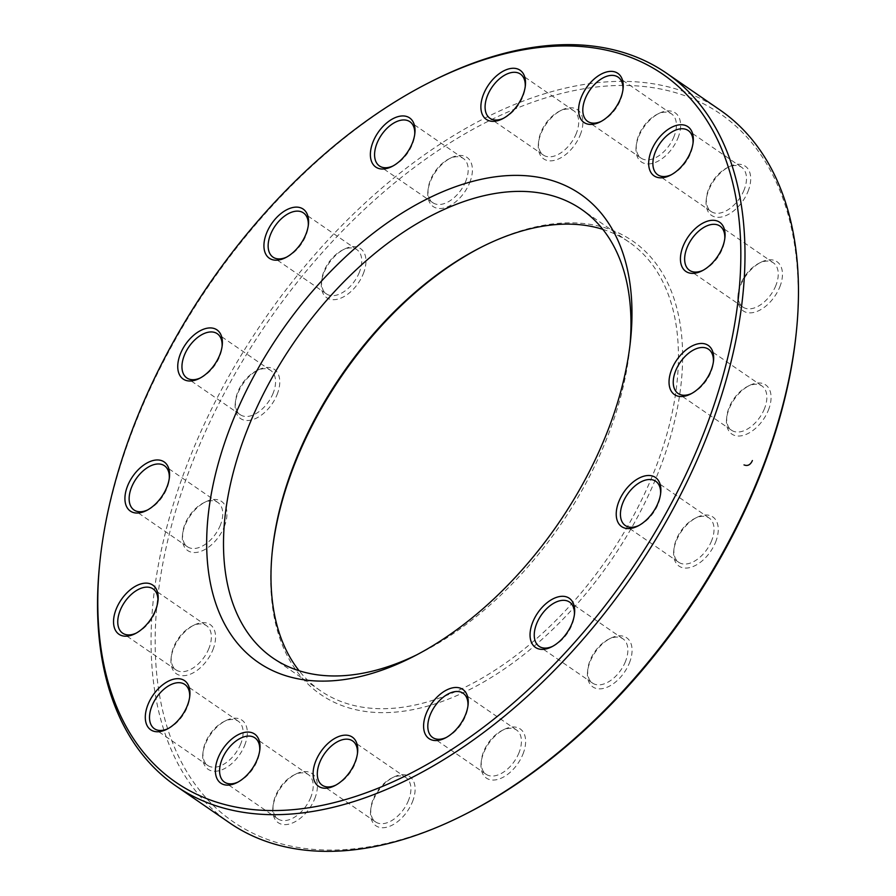 <?xml version="1.0" encoding="UTF-8"?>
<svg xmlns="http://www.w3.org/2000/svg" width="896" height="896" viewBox="0 0 896 896"><rect width="100%" height="100%" fill="white"/><g stroke="black" fill="none" stroke-linecap="round" stroke-linejoin="round"><path stroke-width="0.67" stroke-dasharray="4.48 3.36" d="M719.97 109.973A432.645 256.57 -55.5 0 0 263.357 320.947A432.645 256.57 -55.5 0 0 229.466 822.797M99.714 563.573A432.645 256.57 124.5 0 1 136.45 420.605A432.645 256.57 124.5 0 1 431.502 81.402M416.73 654.842A272.272 161.459 -55.5 0 0 420.784 652.826A272.272 161.459 -55.5 0 0 606.469 439.376A272.272 161.459 -55.5 0 0 629.586 349.395A272.272 161.459 -55.5 0 0 630.022 344.893M602.829 229.354A272.272 161.459 124.5 0 1 629.059 242.088A272.272 161.459 124.5 0 1 653.968 472.058A272.272 161.459 124.5 0 1 320.376 690.682A272.272 161.459 124.5 0 1 299.107 670.734M466.547 813.557A429.666 254.8 124.5 0 1 155.736 620.883A429.666 254.8 124.5 0 1 505.042 113.266A429.666 254.8 124.5 0 1 796.051 334.712M272.238 551.824A275.251 163.229 -55.5 0 0 272.115 552.978A275.251 163.229 -55.5 0 0 414.646 709.285A275.251 163.229 -55.5 0 0 657.91 473.48A275.251 163.229 -55.5 0 0 483.202 246.221A275.251 163.229 -55.5 0 0 482.171 246.736M748.026 191.408A29.837 17.696 -55.5 0 0 729.086 166.768A29.837 17.696 -55.5 0 0 706.205 200.021A29.837 17.696 -55.5 0 0 721.661 216.966A29.837 17.696 -55.5 0 0 748.026 191.408M779.789 286.955A29.837 17.696 -55.5 0 0 760.85 262.315A29.837 17.696 -55.5 0 0 737.968 295.568A29.837 17.696 -55.5 0 0 753.413 312.514A29.837 17.696 -55.5 0 0 779.789 286.955M768.398 410.122A29.837 17.696 -55.5 0 0 749.459 385.482A29.837 17.696 -55.5 0 0 726.578 418.734A29.837 17.696 -55.5 0 0 742.022 435.68A29.837 17.696 -55.5 0 0 768.398 410.122M715.579 542.158A29.837 17.696 -55.5 0 0 696.64 517.518A29.837 17.696 -55.5 0 0 673.758 550.771A29.837 17.696 -55.5 0 0 689.214 567.717A29.837 17.696 -55.5 0 0 715.579 542.158M629.395 662.962A29.837 17.696 -55.5 0 0 610.456 638.322A29.837 17.696 -55.5 0 0 587.574 671.574A29.837 17.696 -55.5 0 0 603.019 688.52A29.837 17.696 -55.5 0 0 629.395 662.962M522.95 754.141A29.837 17.696 -55.5 0 0 504.011 729.501A29.837 17.696 -55.5 0 0 481.13 762.754A29.837 17.696 -55.5 0 0 496.586 779.699A29.837 17.696 -55.5 0 0 522.95 754.141M412.451 801.808A29.837 17.696 -55.5 0 0 393.512 777.179A29.837 17.696 -55.5 0 0 370.63 810.432A29.837 17.696 -55.5 0 0 386.086 827.366A29.837 17.696 -55.5 0 0 412.451 801.808M314.731 798.717A29.837 17.696 -55.5 0 0 295.792 774.088A29.837 17.696 -55.5 0 0 272.91 807.341A29.837 17.696 -55.5 0 0 288.355 824.275A29.837 17.696 -55.5 0 0 314.731 798.717M244.653 745.338A29.837 17.696 -55.5 0 0 225.714 720.698A29.837 17.696 -55.5 0 0 202.832 753.95A29.837 17.696 -55.5 0 0 218.288 770.896A29.837 17.696 -55.5 0 0 244.653 745.338M212.901 649.779A29.837 17.696 -55.5 0 0 193.962 625.15A29.837 17.696 -55.5 0 0 171.08 658.403A29.837 17.696 -55.5 0 0 186.525 675.349A29.837 17.696 -55.5 0 0 212.901 649.779M224.291 526.613A29.837 17.696 -55.5 0 0 205.352 501.984A29.837 17.696 -55.5 0 0 182.47 535.237A29.837 17.696 -55.5 0 0 197.915 552.182A29.837 17.696 -55.5 0 0 224.291 526.613M277.099 394.576A29.837 17.696 -55.5 0 0 258.16 369.947A29.837 17.696 -55.5 0 0 235.278 403.2A29.837 17.696 -55.5 0 0 250.734 420.146A29.837 17.696 -55.5 0 0 277.099 394.576M363.283 273.773A29.837 17.696 -55.5 0 0 344.344 249.144A29.837 17.696 -55.5 0 0 321.462 282.397A29.837 17.696 -55.5 0 0 336.918 299.342A29.837 17.696 -55.5 0 0 363.283 273.773M469.728 182.605A29.837 17.696 -55.5 0 0 450.789 157.965A29.837 17.696 -55.5 0 0 427.907 191.218A29.837 17.696 -55.5 0 0 443.363 208.163A29.837 17.696 -55.5 0 0 469.728 182.605M580.227 134.926A29.837 17.696 -55.5 0 0 561.288 110.286A29.837 17.696 -55.5 0 0 538.406 143.55A29.837 17.696 -55.5 0 0 553.862 160.485A29.837 17.696 -55.5 0 0 580.227 134.926M677.947 138.018A29.837 17.696 -55.5 0 0 659.019 113.389A29.837 17.696 -55.5 0 0 636.126 146.642A29.837 17.696 -55.5 0 0 651.582 163.576A29.837 17.696 -55.5 0 0 677.947 138.018M674.005 136.595A26.858 15.926 124.5 0 1 641.11 158.155A26.858 15.926 124.5 0 1 636.373 144.346A26.858 15.926 124.5 0 1 656.97 114.419A26.858 15.926 124.5 0 1 671.552 113.915A26.858 15.926 124.5 0 1 674.005 136.595M601.261 121.352A26.858 15.926 -55.5 0 0 602.258 120.882A26.858 15.926 -55.5 0 0 620.57 99.826A26.858 15.926 -55.5 0 0 622.854 90.955A26.858 15.926 -55.5 0 0 622.944 89.846M744.083 189.974A26.858 15.926 124.5 0 1 711.178 211.546A26.858 15.926 124.5 0 1 706.451 197.736A26.858 15.926 124.5 0 1 727.037 167.81A26.858 15.926 124.5 0 1 741.63 167.294A26.858 15.926 124.5 0 1 744.083 189.974M671.339 174.742A26.858 15.926 -55.5 0 0 672.336 174.261A26.858 15.926 -55.5 0 0 690.648 153.205A26.858 15.926 -55.5 0 0 692.933 144.334A26.858 15.926 -55.5 0 0 693.022 143.237M775.846 285.533A26.858 15.926 124.5 0 1 742.941 307.093A26.858 15.926 124.5 0 1 738.203 293.283A26.858 15.926 124.5 0 1 758.8 263.357A26.858 15.926 124.5 0 1 773.382 262.853A26.858 15.926 124.5 0 1 775.846 285.533M703.091 270.29A26.858 15.926 -55.5 0 0 704.088 269.808A26.858 15.926 -55.5 0 0 722.411 248.763A26.858 15.926 -55.5 0 0 724.685 239.882A26.858 15.926 -55.5 0 0 724.774 238.784M764.456 408.699A26.858 15.926 124.5 0 1 731.55 430.259A26.858 15.926 124.5 0 1 726.813 416.45A26.858 15.926 124.5 0 1 747.41 386.523A26.858 15.926 124.5 0 1 761.992 386.019A26.858 15.926 124.5 0 1 764.456 408.699M691.701 393.456A26.858 15.926 -55.5 0 0 692.698 392.986A26.858 15.926 -55.5 0 0 711.01 371.93A26.858 15.926 -55.5 0 0 713.294 363.048A26.858 15.926 -55.5 0 0 713.384 361.95M711.637 540.736A26.858 15.926 124.5 0 1 678.742 562.296A26.858 15.926 124.5 0 1 674.005 548.486A26.858 15.926 124.5 0 1 694.59 518.56A26.858 15.926 124.5 0 1 709.184 518.056A26.858 15.926 124.5 0 1 711.637 540.736M638.893 525.493A26.858 15.926 -55.5 0 0 639.89 525.022A26.858 15.926 -55.5 0 0 658.202 503.966A26.858 15.926 -55.5 0 0 660.486 495.085A26.858 15.926 -55.5 0 0 660.576 493.987M625.453 661.539A26.858 15.926 124.5 0 1 592.547 683.099A26.858 15.926 124.5 0 1 587.81 669.29A26.858 15.926 124.5 0 1 608.406 639.363A26.858 15.926 124.5 0 1 623 638.859A26.858 15.926 124.5 0 1 625.453 661.539M552.709 646.296A26.858 15.926 -55.5 0 0 553.706 645.814A26.858 15.926 -55.5 0 0 572.018 624.77A26.858 15.926 -55.5 0 0 574.291 615.888A26.858 15.926 -55.5 0 0 574.381 614.79M519.008 752.718A26.858 15.926 124.5 0 1 486.102 774.278A26.858 15.926 124.5 0 1 481.365 760.469A26.858 15.926 124.5 0 1 501.962 730.542A26.858 15.926 124.5 0 1 516.555 730.027A26.858 15.926 124.5 0 1 519.008 752.718M446.264 737.475A26.858 15.926 -55.5 0 0 447.261 736.994A26.858 15.926 -55.5 0 0 465.573 715.949A26.858 15.926 -55.5 0 0 467.846 707.067A26.858 15.926 -55.5 0 0 467.936 705.97M408.509 800.386A26.858 15.926 124.5 0 1 375.614 821.946A26.858 15.926 124.5 0 1 370.877 808.147A26.858 15.926 124.5 0 1 391.462 778.21A26.858 15.926 124.5 0 1 406.056 777.706A26.858 15.926 124.5 0 1 408.509 800.386M335.765 785.142A26.858 15.926 -55.5 0 0 336.762 784.672A26.858 15.926 -55.5 0 0 355.074 763.616A26.858 15.926 -55.5 0 0 357.358 754.746A26.858 15.926 -55.5 0 0 357.448 753.637M310.789 797.294A26.858 15.926 124.5 0 1 277.883 818.854A26.858 15.926 124.5 0 1 273.146 805.045A26.858 15.926 124.5 0 1 293.742 775.118A26.858 15.926 124.5 0 1 308.336 774.614A26.858 15.926 124.5 0 1 310.789 797.294M238.034 782.051A26.858 15.926 -55.5 0 0 239.03 781.581A26.858 15.926 -55.5 0 0 257.354 760.525A26.858 15.926 -55.5 0 0 259.627 751.654A26.858 15.926 -55.5 0 0 259.717 750.546M240.71 743.915A26.858 15.926 124.5 0 1 207.805 765.475A26.858 15.926 124.5 0 1 203.067 751.666A26.858 15.926 124.5 0 1 223.664 721.739A26.858 15.926 124.5 0 1 238.258 721.224A26.858 15.926 124.5 0 1 240.71 743.915M167.966 728.672A26.858 15.926 -55.5 0 0 168.963 728.19A26.858 15.926 -55.5 0 0 187.275 707.134A26.858 15.926 -55.5 0 0 189.549 698.264A26.858 15.926 -55.5 0 0 189.65 697.166M208.947 648.357A26.858 15.926 124.5 0 1 176.053 669.928A26.858 15.926 124.5 0 1 171.315 656.118A26.858 15.926 124.5 0 1 191.912 626.192A26.858 15.926 124.5 0 1 206.494 625.677A26.858 15.926 124.5 0 1 208.947 648.357M136.203 633.125A26.858 15.926 -55.5 0 0 137.2 632.643A26.858 15.926 -55.5 0 0 155.512 611.587A26.858 15.926 -55.5 0 0 157.797 602.717A26.858 15.926 -55.5 0 0 157.886 601.608M220.349 525.19A26.858 15.926 124.5 0 1 187.443 546.75A26.858 15.926 124.5 0 1 182.706 532.952A26.858 15.926 124.5 0 1 203.302 503.014A26.858 15.926 124.5 0 1 217.885 502.51A26.858 15.926 124.5 0 1 220.349 525.19M147.594 509.958A26.858 15.926 -55.5 0 0 148.59 509.477A26.858 15.926 -55.5 0 0 166.914 488.421A26.858 15.926 -55.5 0 0 169.187 479.55A26.858 15.926 -55.5 0 0 169.277 478.442M273.157 393.154A26.858 15.926 124.5 0 1 240.251 414.714A26.858 15.926 124.5 0 1 235.514 400.915A26.858 15.926 124.5 0 1 256.11 370.978A26.858 15.926 124.5 0 1 270.704 370.474A26.858 15.926 124.5 0 1 273.157 393.154M200.413 377.922A26.858 15.926 -55.5 0 0 201.41 377.44A26.858 15.926 -55.5 0 0 219.722 356.384A26.858 15.926 -55.5 0 0 221.995 347.514A26.858 15.926 -55.5 0 0 222.085 346.405M359.341 272.35A26.858 15.926 124.5 0 1 326.446 293.91A26.858 15.926 124.5 0 1 321.709 280.112A26.858 15.926 124.5 0 1 342.294 250.186A26.858 15.926 124.5 0 1 356.888 249.67A26.858 15.926 124.5 0 1 359.341 272.35M286.597 257.118A26.858 15.926 -55.5 0 0 287.594 256.637A26.858 15.926 -55.5 0 0 305.906 235.581A26.858 15.926 -55.5 0 0 308.19 226.71A26.858 15.926 -55.5 0 0 308.28 225.602M465.786 181.171A26.858 15.926 124.5 0 1 432.891 202.742A26.858 15.926 124.5 0 1 428.154 188.933A26.858 15.926 124.5 0 1 448.739 159.006A26.858 15.926 124.5 0 1 463.333 158.491A26.858 15.926 124.5 0 1 465.786 181.171M393.042 165.939A26.858 15.926 -55.5 0 0 394.038 165.458A26.858 15.926 -55.5 0 0 412.35 144.402A26.858 15.926 -55.5 0 0 414.635 135.531A26.858 15.926 -55.5 0 0 414.725 134.422M576.285 133.504A26.858 15.926 124.5 0 1 543.379 155.064A26.858 15.926 124.5 0 1 538.642 141.254A26.858 15.926 124.5 0 1 559.238 111.328A26.858 15.926 124.5 0 1 573.832 110.824A26.858 15.926 124.5 0 1 576.285 133.504M503.541 118.261A26.858 15.926 -55.5 0 0 504.538 117.79A26.858 15.926 -55.5 0 0 522.85 96.734A26.858 15.926 -55.5 0 0 525.123 87.853A26.858 15.926 -55.5 0 0 525.224 86.755M629.059 242.088L581.56 209.406M320.376 690.682L272.877 658M671.552 113.915L618.117 77.146M641.11 158.155L587.664 121.386M636.373 144.346L636.126 146.642M656.97 114.419L659.019 113.389M622.854 90.955L623.09 88.659M602.258 120.882L600.208 121.912M741.63 167.294L688.195 130.525M711.178 211.546L657.742 174.776M773.382 262.853L719.947 226.072M742.941 307.093L689.506 270.323M761.992 386.019L708.557 349.25M731.55 430.259L678.115 393.49M709.184 518.056L655.749 481.286M678.742 562.296L625.296 525.526M623 638.859L569.554 602.09M592.547 683.099L539.112 646.33M516.555 730.027L463.109 693.258M486.102 774.278L432.667 737.509M406.056 777.706L352.621 740.936M375.614 821.946L322.168 785.176M308.336 774.614L254.89 737.845M277.883 818.854L224.448 782.085M238.258 721.224L184.822 684.454M207.805 765.475L154.37 728.706M206.494 625.677L153.059 588.907M176.053 669.928L122.618 633.147M217.885 502.51L164.45 465.741M187.443 546.75L134.008 509.981M270.704 370.474L217.258 333.704M240.251 414.714L186.816 377.944M356.888 249.67L303.453 212.901M326.446 293.91L273 257.141M463.333 158.491L409.898 121.722M432.891 202.742L379.445 165.973M573.832 110.824L520.386 74.054M543.379 155.064L489.944 118.294M538.642 141.254L538.406 143.55M559.238 111.328L561.288 110.286M525.123 87.853L525.37 85.568M504.538 117.79L502.488 118.821M428.154 188.933L427.907 191.218M448.739 159.006L450.789 157.965M414.635 135.531L414.87 133.246M394.038 165.458L391.989 166.499M321.709 280.112L321.462 282.397M342.294 250.186L344.344 249.144M308.19 226.71L308.426 224.426M287.594 256.637L285.544 257.678M235.514 400.915L235.278 403.2M256.11 370.978L258.16 369.947M221.995 347.514L222.242 345.229M201.41 377.44L199.36 378.482M182.706 532.952L182.47 535.237M203.302 503.014L205.352 501.984M169.187 479.55L169.422 477.266M148.59 509.477L146.541 510.518M171.315 656.118L171.08 658.403M191.912 626.192L193.962 625.15M157.797 602.717L158.032 600.432M137.2 632.643L135.15 633.685M203.067 751.666L202.832 753.95M223.664 721.739L225.714 720.698M189.549 698.264L189.795 695.979M168.963 728.19L166.914 729.232M273.146 805.045L272.91 807.341M293.742 775.118L295.792 774.088M259.627 751.654L259.874 749.358M239.03 781.581L236.981 782.611M370.877 808.147L370.63 810.432M391.462 778.21L393.512 777.179M357.358 754.746L357.594 752.45M336.762 784.672L334.712 785.714M481.365 760.469L481.13 762.754M501.962 730.542L504.011 729.501M467.846 707.067L468.093 704.782M447.261 736.994L445.211 738.035M587.81 669.29L587.574 671.574M608.406 639.363L610.456 638.322M574.291 615.888L574.538 613.603M553.706 645.814L551.656 646.856M674.005 548.486L673.758 550.771M694.59 518.56L696.64 517.518M660.486 495.085L660.722 492.8M639.89 525.022L637.84 526.053M726.813 416.45L726.578 418.734M747.41 386.523L749.459 385.482M713.294 363.048L713.53 360.763M692.698 392.986L690.648 394.016M738.203 293.283L737.968 295.568M758.8 263.357L760.85 262.315M724.685 239.882L724.92 237.597M704.088 269.808L702.038 270.85M706.451 197.736L706.205 200.021M727.037 167.81L729.086 166.768M692.933 144.334L693.168 142.05M672.336 174.261L670.286 175.302M272.35 550.693L272.115 552.978M481.152 247.251L483.202 246.221M629.586 349.395L630.538 340.256M420.784 652.826L412.586 656.992"/><path stroke-width="1.34" d="M176.03 786.027L229.466 822.797A432.645 256.57 -55.5 0 0 464.498 814.598A432.645 256.57 -55.5 0 0 759.55 475.395A432.645 256.57 -55.5 0 0 796.286 332.427A432.645 256.57 -55.5 0 0 719.97 109.973L666.534 73.203A432.645 256.57 124.5 0 1 706.115 438.626A432.645 256.57 124.5 0 1 176.03 786.027A432.645 256.57 124.5 0 1 99.714 563.573L99.949 561.288A429.666 254.8 -55.5 0 0 390.958 782.734A429.666 254.8 -55.5 0 0 740.264 275.117A429.666 254.8 -55.5 0 0 429.453 82.443A429.666 254.8 -55.5 0 0 136.427 419.306A429.666 254.8 -55.5 0 0 99.949 561.288M429.453 82.443L431.502 81.402A432.645 256.57 124.5 0 1 666.534 73.203M630.022 344.893A272.272 161.459 -55.5 0 0 581.56 209.406A272.272 161.459 -55.5 0 0 247.968 428.03A272.272 161.459 -55.5 0 0 272.877 658A272.272 161.459 -55.5 0 0 416.73 654.842M299.107 670.734A272.272 161.459 124.5 0 1 272.35 550.693A272.272 161.459 124.5 0 1 481.152 247.251A272.272 161.459 124.5 0 1 602.829 229.354M232.198 422.33A284.2 168.538 124.5 0 1 483.381 178.853A284.2 168.538 124.5 0 1 630.538 340.256A284.2 168.538 124.5 0 1 412.586 656.992A284.2 168.538 124.5 0 1 232.198 422.33M651.347 150.662A29.837 17.696 124.5 0 1 677.712 125.104A29.837 17.696 124.5 0 1 693.168 142.05A29.837 17.696 124.5 0 1 670.286 175.302A29.837 17.696 124.5 0 1 651.347 150.662M683.099 246.221A29.837 17.696 124.5 0 1 709.475 220.651A29.837 17.696 124.5 0 1 724.92 237.597A29.837 17.696 124.5 0 1 702.038 270.85A29.837 17.696 124.5 0 1 683.099 246.221M671.709 369.387A29.837 17.696 124.5 0 1 698.085 343.818A29.837 17.696 124.5 0 1 713.53 360.763A29.837 17.696 124.5 0 1 690.648 394.016A29.837 17.696 124.5 0 1 671.709 369.387M618.901 501.424A29.837 17.696 124.5 0 1 645.266 475.854A29.837 17.696 124.5 0 1 660.722 492.8A29.837 17.696 124.5 0 1 637.84 526.053A29.837 17.696 124.5 0 1 618.901 501.424M532.717 622.227A29.837 17.696 124.5 0 1 559.082 596.658A29.837 17.696 124.5 0 1 574.538 613.603A29.837 17.696 124.5 0 1 551.656 646.856A29.837 17.696 124.5 0 1 532.717 622.227M426.272 713.395A29.837 17.696 124.5 0 1 452.637 687.837A29.837 17.696 124.5 0 1 468.093 704.782A29.837 17.696 124.5 0 1 445.211 738.035A29.837 17.696 124.5 0 1 426.272 713.395M315.773 761.074A29.837 17.696 124.5 0 1 342.138 735.515A29.837 17.696 124.5 0 1 357.594 752.45A29.837 17.696 124.5 0 1 334.712 785.714A29.837 17.696 124.5 0 1 315.773 761.074M218.053 757.982A29.837 17.696 124.5 0 1 244.418 732.424A29.837 17.696 124.5 0 1 259.874 749.358A29.837 17.696 124.5 0 1 236.981 782.611A29.837 17.696 124.5 0 1 218.053 757.982M147.974 704.592A29.837 17.696 124.5 0 1 174.339 679.034A29.837 17.696 124.5 0 1 189.795 695.979A29.837 17.696 124.5 0 1 166.914 729.232A29.837 17.696 124.5 0 1 147.974 704.592M116.211 609.045A29.837 17.696 124.5 0 1 142.587 583.486A29.837 17.696 124.5 0 1 158.032 600.432A29.837 17.696 124.5 0 1 135.15 633.685A29.837 17.696 124.5 0 1 116.211 609.045M127.602 485.878A29.837 17.696 124.5 0 1 153.978 460.32A29.837 17.696 124.5 0 1 169.422 477.266A29.837 17.696 124.5 0 1 146.541 510.518A29.837 17.696 124.5 0 1 127.602 485.878M180.421 353.842A29.837 17.696 124.5 0 1 206.786 328.283A29.837 17.696 124.5 0 1 222.242 345.229A29.837 17.696 124.5 0 1 199.36 378.482A29.837 17.696 124.5 0 1 180.421 353.842M266.605 233.038A29.837 17.696 124.5 0 1 292.981 207.48A29.837 17.696 124.5 0 1 308.426 224.426A29.837 17.696 124.5 0 1 285.544 257.678A29.837 17.696 124.5 0 1 266.605 233.038M373.05 141.859A29.837 17.696 124.5 0 1 399.414 116.301A29.837 17.696 124.5 0 1 414.87 133.246A29.837 17.696 124.5 0 1 391.989 166.499A29.837 17.696 124.5 0 1 373.05 141.859M483.549 94.192A29.837 17.696 124.5 0 1 509.914 68.634A29.837 17.696 124.5 0 1 525.37 85.568A29.837 17.696 124.5 0 1 502.488 118.821A29.837 17.696 124.5 0 1 483.549 94.192M581.269 97.283A29.837 17.696 124.5 0 1 607.645 71.725A29.837 17.696 124.5 0 1 623.09 88.659A29.837 17.696 124.5 0 1 600.208 121.912A29.837 17.696 124.5 0 1 581.269 97.283M796.286 332.427L796.051 334.712A429.666 254.8 124.5 0 1 759.573 476.694A429.666 254.8 124.5 0 1 466.547 813.557L464.498 814.598M482.171 246.736A275.251 163.229 -55.5 0 0 272.238 551.824M622.944 89.846A26.858 15.926 -55.5 0 0 618.117 77.146A26.858 15.926 -55.5 0 0 585.211 98.706A26.858 15.926 -55.5 0 0 587.664 121.386A26.858 15.926 -55.5 0 0 601.261 121.352M693.022 143.237A26.858 15.926 -55.5 0 0 688.195 130.525A26.858 15.926 -55.5 0 0 655.29 152.085A26.858 15.926 -55.5 0 0 657.742 174.776A26.858 15.926 -55.5 0 0 671.339 174.742M724.774 238.784A26.858 15.926 -55.5 0 0 719.947 226.072A26.858 15.926 -55.5 0 0 687.053 247.643A26.858 15.926 -55.5 0 0 689.506 270.323A26.858 15.926 -55.5 0 0 703.091 270.29M713.384 361.95A26.858 15.926 -55.5 0 0 708.557 349.25A26.858 15.926 -55.5 0 0 675.651 370.81A26.858 15.926 -55.5 0 0 678.115 393.49A26.858 15.926 -55.5 0 0 691.701 393.456M660.576 493.987A26.858 15.926 -55.5 0 0 655.749 481.286A26.858 15.926 -55.5 0 0 622.843 502.846A26.858 15.926 -55.5 0 0 625.296 525.526A26.858 15.926 -55.5 0 0 638.893 525.493M574.381 614.79A26.858 15.926 -55.5 0 0 569.554 602.09A26.858 15.926 -55.5 0 0 536.659 623.65A26.858 15.926 -55.5 0 0 539.112 646.33A26.858 15.926 -55.5 0 0 552.709 646.296M467.936 705.97A26.858 15.926 -55.5 0 0 463.109 693.258A26.858 15.926 -55.5 0 0 430.214 714.829A26.858 15.926 -55.5 0 0 432.667 737.509A26.858 15.926 -55.5 0 0 446.264 737.475M357.448 753.637A26.858 15.926 -55.5 0 0 352.621 740.936A26.858 15.926 -55.5 0 0 319.715 762.496A26.858 15.926 -55.5 0 0 322.168 785.176A26.858 15.926 -55.5 0 0 335.765 785.142M259.717 750.546A26.858 15.926 -55.5 0 0 254.89 737.845A26.858 15.926 -55.5 0 0 221.995 759.405A26.858 15.926 -55.5 0 0 224.448 782.085A26.858 15.926 -55.5 0 0 238.034 782.051M189.65 697.166A26.858 15.926 -55.5 0 0 184.822 684.454A26.858 15.926 -55.5 0 0 151.917 706.026A26.858 15.926 -55.5 0 0 154.37 728.706A26.858 15.926 -55.5 0 0 167.966 728.672M157.886 601.608A26.858 15.926 -55.5 0 0 153.059 588.907A26.858 15.926 -55.5 0 0 120.154 610.467A26.858 15.926 -55.5 0 0 122.618 633.147A26.858 15.926 -55.5 0 0 136.203 633.125M169.277 478.442A26.858 15.926 -55.5 0 0 164.45 465.741A26.858 15.926 -55.5 0 0 131.544 487.301A26.858 15.926 -55.5 0 0 134.008 509.981A26.858 15.926 -55.5 0 0 147.594 509.958M222.085 346.405A26.858 15.926 -55.5 0 0 217.258 333.704A26.858 15.926 -55.5 0 0 184.363 355.264A26.858 15.926 -55.5 0 0 186.816 377.944A26.858 15.926 -55.5 0 0 200.413 377.922M308.28 225.602A26.858 15.926 -55.5 0 0 303.453 212.901A26.858 15.926 -55.5 0 0 270.547 234.461A26.858 15.926 -55.5 0 0 273 257.141A26.858 15.926 -55.5 0 0 286.597 257.118M414.725 134.422A26.858 15.926 -55.5 0 0 409.898 121.722A26.858 15.926 -55.5 0 0 376.992 143.282A26.858 15.926 -55.5 0 0 379.445 165.973A26.858 15.926 -55.5 0 0 393.042 165.939M525.224 86.755A26.858 15.926 -55.5 0 0 520.386 74.054A26.858 15.926 -55.5 0 0 487.491 95.614A26.858 15.926 -55.5 0 0 489.944 118.294A26.858 15.926 -55.5 0 0 503.541 118.261M744.61 465.114L744.016 464.901C747.678 466.346 750.467 464.89 752.394 460.544"/></g></svg>
